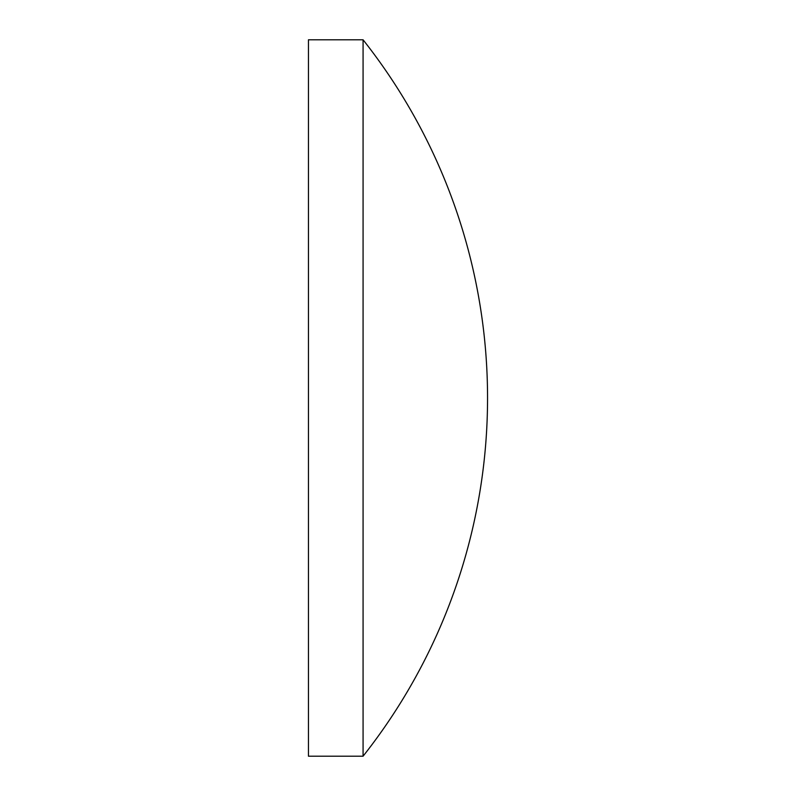 <?xml version="1.0" encoding="UTF-8"?>
<svg xmlns="http://www.w3.org/2000/svg" width="796" height="796" viewBox="0 0 796 796"><rect width="100%" height="100%" fill="white"/><g stroke="black" fill="none" stroke-linecap="round" stroke-linejoin="round"><path stroke-width="1.19" d="M363.075 398L363.075 39.8L308.45 39.8L308.45 756.2L363.075 756.2L363.075 398M363.075 756.2A577.637 577.637 0 0 0 363.075 39.8"/></g></svg>
